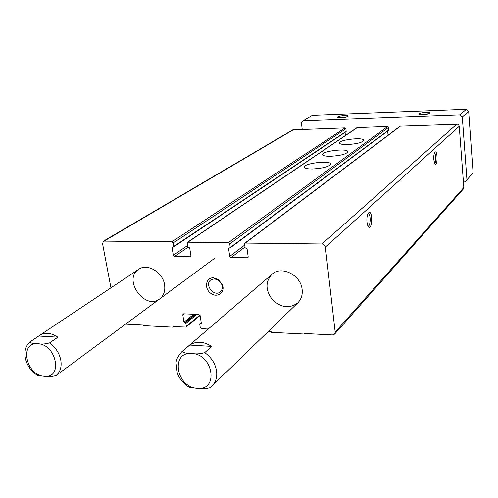 <?xml version="1.0" encoding="UTF-8"?>
<svg xmlns="http://www.w3.org/2000/svg" width="498" height="498" viewBox="0 0 498 498"><rect width="100%" height="100%" fill="white"/><g stroke="black" fill="none" stroke-linecap="round" stroke-linejoin="round"><path stroke-width="0.75" d="M368.42 213.773L367.947 213.773L368.42 213.773C371.054 214.451 370.512 227.088 367.891 225.98M366.951 222.133C366.659 218.012 367.144 214.974 368.414 213.02C373.357 208.127 372.137 234.197 367.804 225.787L366.951 222.133M433.808 159.653C433.609 156.117 433.957 153.639 434.86 152.226C437.885 149.039 437.705 168.343 434.754 163.649L433.808 159.653M110.942 287.825L102.551 243.653L103.522 241.107L171.841 241.816L173.111 243.005L173.665 246.529L172.103 247.674L173.316 255.269L174.574 256.458L189.987 256.781L190.522 256.619L190.896 255.63L189.713 247.973L187.758 246.759L187.211 243.217L187.597 242.202L228.439 242.632L229.74 243.858L230.257 247.469L228.594 248.639L229.709 256.42L231.004 257.64L247.823 257.777L248.178 256.8L247.101 248.95L245.066 247.711L244.562 244.076L244.941 243.074L400.056 126.206L457.594 124.251L458.658 124.936L459.249 126.318L463.831 187.516L463.339 189.01L334.594 334.127L332.527 334.942L304.378 333.473L304.452 334.058L304.981 333.504M244.941 243.074L321.938 243.989C323.818 244.207 324.964 245.265 325.368 247.164L335.185 332.116L334.594 334.127M304.452 334.058L271.248 332.322L271.167 331.743L268.148 331.587M208.276 329.022L201.491 328.668L200.246 327.485L199.723 324.105L199.866 323.663L201.292 323.221M173.678 326.657L173.036 327.18L172.943 326.62L186.022 327.086L186.308 326.209L185.866 323.401L183.967 322.194L182.803 314.885L183.108 313.983L183.687 313.808L198.907 314.512L200.152 315.695L201.292 323.059L200.843 323.6M173.036 327.18L143.368 325.624L143.275 325.076L125.564 324.148M103.522 241.107L292.749 129.872L345.095 127.905L346.004 128.733L346.11 131.671L173.478 247.033M345.064 132.375L345.394 135.487M187.597 242.202L357.029 127.619L387.749 126.473L388.677 127.314L388.764 130.295L230.07 247.967M312.638 168.984C308.138 169.015 305.43 168.523 304.521 167.502C301.352 163.929 328.686 159.951 330.591 163.693C330.006 166.438 324.024 168.206 312.638 168.984M330.747 156.279C326.246 156.335 323.575 155.868 322.729 154.89C319.909 151.579 346.21 147.95 347.822 151.417C347.199 153.913 341.504 155.532 330.747 156.279M347.442 144.563C342.96 144.638 340.321 144.208 339.53 143.268C337.003 140.199 362.357 136.857 363.727 140.081C363.067 142.347 357.639 143.841 347.442 144.563M387.656 131.117L388.048 135.251M213.374 277.809C205.817 277.417 203.937 288.342 210.642 293.254C217.165 298.476 225.538 292.475 222.401 284.694L218.28 279.484L213.374 277.809M164.583 284.875C162.983 272.269 147.308 262.913 138.718 269.306C122.452 279.222 144.893 310.827 159.709 298.906C163.774 295.663 165.398 290.988 164.583 284.875M302.143 289.512C300.966 275.045 281.351 265.291 271.952 274.305C265.197 281.856 265.39 290.359 272.524 299.815C281.252 307.832 289.693 308.828 297.848 302.796C301.265 299.329 302.703 294.903 302.143 289.512M434.474 153.023L434.474 153.023C436.204 153.197 436.279 163.182 434.549 163.226M214.37 278.799L210.76 279.926C204.087 284.638 214.109 297.318 220.241 291.909C222.289 290.041 222.793 287.551 221.753 284.433L218.385 280.169L214.37 278.799M302.205 129.343L301.433 122.807L303.126 120.672L459.934 114.839L462.293 116.962L466.937 179.772L464.927 181.919L463.414 181.938M211.706 346.39L189.688 345.07C196.243 340.912 203.582 341.354 211.706 346.39L204.74 352.628C200.395 353.941 196.075 354.234 191.78 353.505C186.532 353.624 183.445 352.864 182.517 351.233L181.521 352.011C175.825 359.388 176.628 359.961 176.024 362.749L177.251 372.996C179.604 379.177 183.644 383.964 189.371 387.363L197.295 388.322C201.173 389.019 205.288 388.863 209.639 387.855L212.08 385.938C215.864 382.097 217.352 377.048 216.53 370.805C215.186 363.372 211.258 357.315 204.74 352.628M189.688 345.07L182.517 351.233M38.726 336.032L39.61 335.378C45.019 332.172 51.113 332.77 57.899 337.177L38.726 336.032L30.048 341.852C30.789 343.19 33.36 343.813 37.755 343.72C18.961 341.871 26.045 375.66 44.366 376.289C47.92 377.03 51.829 376.768 56.093 375.523C60.364 371.969 61.914 366.74 60.744 359.836C59.194 352.889 55.471 347.237 49.588 342.885C45.274 344.093 41.328 344.373 37.755 343.72C56.479 344.174 63.252 378.679 44.366 376.289L37.798 375.511M57.899 337.177L49.588 342.885M214.843 258.138L56.093 375.523M338.87 117.677L347.075 116.75M420.374 114.534L429.002 113.7M423.107 114.633L419.459 114.303C416.465 112.946 431.449 111.272 430.054 113.121C429.052 113.899 426.736 114.403 423.107 114.633M341.074 117.733L337.961 117.472C335.036 116.264 349.223 114.422 348.133 116.152C347.137 116.955 344.784 117.484 341.074 117.733M459.934 114.839L466.352 109.28L312.321 115.331L303.126 120.672M466.937 179.772L473.1 172.931L468.668 111.353L466.352 109.28M462.293 116.962L468.668 111.353M420.075 113.295L420.175 114.503M325.368 247.164L459.249 126.318M335.185 332.116L463.831 187.516M200.171 323.563L201.229 322.679M182.803 314.885L184.129 313.827M183.967 322.194L193.734 314.269M184.584 322.785L194.986 314.331M185.25 322.816L195.633 314.363M185.866 323.401L196.878 314.419M186.308 326.209L199.879 315.06M104.574 240.839L293.577 129.636M171.841 241.816L345.095 127.905M173.111 243.005L346.004 128.733M173.665 246.529L346.278 131.298M172.103 247.674L172.955 247.101M173.316 255.269L187.572 245.545M174.574 256.458L188.032 247.226M189.987 256.781L190.852 256.165M188.12 242.053L357.427 127.488M228.439 242.632L387.749 126.473M229.74 243.858L388.677 127.314M230.257 247.469L388.919 129.928M228.594 248.639L229.385 248.048M229.709 256.42L244.705 245.072M231.004 257.64L244.972 247.008M247.201 257.976L248.166 257.223M245.545 242.881L400.517 126.044M321.938 243.989L456.84 124.151M197.295 388.322C218.952 391.005 213.393 354.097 191.78 353.505C170.204 351.445 176.199 387.537 197.295 388.322M199.866 323.663L201.211 322.536M186.022 327.086L200.109 315.502M363.727 140.081L363.777 140.592M347.822 151.417L347.89 152.027M330.591 163.693L330.672 164.421M218.385 280.169L218.28 279.484M221.753 284.433L222.401 284.694M271.952 274.305L181.521 352.011M297.854 302.79L212.08 385.938L209.639 387.855M138.718 269.306L39.61 335.378M37.798 375.504C25.765 368.95 20.132 350.393 30.042 341.846"/></g></svg>
